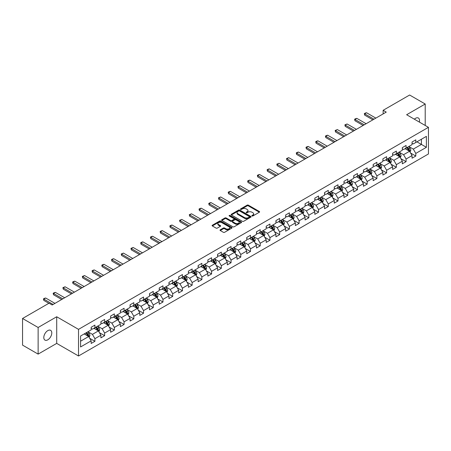 <?xml version="1.0" encoding="UTF-8"?>
<svg xmlns="http://www.w3.org/2000/svg" width="451" height="451" viewBox="0 0 451 451"><rect width="100%" height="100%" fill="white"/><g stroke="black" fill="none" stroke-linecap="round" stroke-linejoin="round"><path stroke-width="0.68" d="M252.008 215.973A0.603 0.35 0 0 0 252.864 215.973L259.364 212.218A0.863 0.502 0 0 0 259.618 211.869A0.863 0.502 0 0 0 259.364 211.513L248.354 205.154A0.863 0.502 0 0 0 247.131 205.154L240.631 208.909A0.603 0.35 0 0 0 241.482 209.405L242.328 208.92A2.768 1.601 0 0 1 246.24 208.92L247.159 209.45A2.768 1.601 0 0 1 247.971 210.578A2.768 1.601 0 0 1 247.159 211.711L246.319 212.195A0.603 0.35 0 0 0 247.176 212.686L248.016 212.201A2.768 1.601 0 0 1 251.934 212.201L252.848 212.731A2.768 1.601 0 0 1 253.659 213.864A2.768 1.601 0 0 1 252.848 214.992L252.008 215.477A0.603 0.35 0 0 0 252.008 215.973L252.008 215.477M47.795 339.828A5.643 3.258 120 0 0 51.482 334.856A5.643 3.258 120 0 0 50.613 330.335A5.643 3.258 120 0 0 47.795 330.617A5.643 3.258 120 0 0 44.108 335.589A5.643 3.258 120 0 0 44.976 340.11A5.643 3.258 120 0 0 47.795 339.828M419.357 122.08A5.643 3.258 120 0 0 418.37 118.015A5.643 3.258 120 0 0 415.546 118.297A5.643 3.258 120 0 0 414.356 119.194M220.268 229.813A0.863 0.502 0 0 0 220.015 230.162A0.863 0.502 0 0 0 220.268 230.517L223.358 232.304A0.863 0.502 0 0 0 224.581 232.304L231.803 228.133A0.863 0.502 0 0 0 232.056 227.783A0.863 0.502 0 0 0 231.803 227.428L220.793 221.069A0.863 0.502 0 0 0 219.564 221.069L212.348 225.235A0.863 0.502 0 0 0 212.094 225.59A0.863 0.502 0 0 0 212.348 225.945L216.08 228.099A0.863 0.502 0 0 0 217.303 228.099L220.392 226.317A0.863 0.502 0 0 0 220.646 225.962A0.863 0.502 0 0 0 220.392 225.607L218.543 224.542A2.317 1.336 0 0 1 217.861 223.595A2.317 1.336 0 0 1 219.293 222.36A2.317 1.336 0 0 1 221.813 222.647L229.063 226.836A2.317 1.336 0 0 1 229.745 227.783A2.317 1.336 0 0 1 228.313 229.018A2.317 1.336 0 0 1 225.793 228.725L224.581 228.026A0.863 0.502 0 0 0 223.358 228.026L220.268 229.813L220.268 230.517M56.708 316.76L38.132 327.488L22.55 318.491L22.55 345.122L38.132 354.114L56.708 343.391L78.525 355.986L78.525 329.36L56.708 316.76L56.708 343.391M425.208 125.457L425.208 104.012L406.633 114.734L428.45 127.329L78.525 329.36M425.208 104.012L409.626 95.014L383.136 110.309L383.136 113.906M22.55 318.491L49.041 303.196L52.158 304.994L386.253 112.107L383.136 110.309M242.39 221.317A0.863 0.502 0 0 0 243.613 221.317L250.829 217.151A0.863 0.502 0 0 0 251.083 216.796A0.863 0.502 0 0 0 250.829 216.441L239.819 210.081A0.863 0.502 0 0 0 238.596 210.081L231.374 214.253A0.863 0.502 0 0 0 231.121 214.603A0.863 0.502 0 0 0 231.374 214.958L242.39 221.317M229.508 216.102A0.603 0.35 0 0 1 230.123 216.192L241.308 222.647L234.097 226.808A0.863 0.502 0 0 1 232.874 226.808L221.858 220.449L224.953 218.679L224.953 217.963L221.858 219.744A0.863 0.502 0 0 0 221.61 220.099A0.863 0.502 0 0 0 221.858 220.449L221.858 219.744M224.953 218.679A0.863 0.502 0 0 1 226.176 218.679L226.176 217.963A0.863 0.502 0 0 0 224.953 217.963M226.176 217.963L230.641 220.539A0.863 0.502 0 0 0 231.865 220.539L233.911 219.355A0.863 0.502 0 0 0 234.165 219.006A0.863 0.502 0 0 0 233.911 218.65L229.266 215.967A0.603 0.35 0 0 1 230.123 215.471L241.319 221.937A0.863 0.502 0 0 1 241.573 222.287A0.863 0.502 0 0 1 241.319 222.642L241.319 221.937M78.525 355.986L428.45 153.96L428.45 127.329M89.71 338.301L94.919 341.306L94.919 338.678L100.9 335.223L100.9 337.85L104.638 335.691L104.638 333.063L110.625 329.608L110.625 332.235L114.362 330.076L114.362 327.449L120.349 323.993L120.349 326.62L124.087 324.461L124.087 321.834L130.068 318.383L130.068 321.011L133.812 318.851L133.812 316.224L139.793 312.768L139.793 315.396L143.536 313.236L143.536 310.609L149.518 307.154L149.518 309.781L153.261 307.621L153.261 304.994L159.242 301.539L159.242 304.166L162.98 302.007L162.98 299.379L168.967 295.924L168.967 298.551L172.705 296.392L172.705 293.764L178.692 290.314L178.692 292.941L182.429 290.782L182.429 288.155L188.411 284.699L188.411 287.326L192.154 285.167L192.154 282.54L198.136 279.084L198.136 281.712L201.879 279.552L201.879 276.925L207.86 273.469L207.86 276.097L211.598 273.937L211.598 271.31L217.585 267.855L217.585 270.482L221.323 268.322L221.323 265.695L227.31 262.24L227.31 264.867L231.047 262.707L231.047 260.08L237.029 256.63L237.029 259.257L240.772 257.098L240.772 254.471L246.753 251.015L246.753 253.642L250.497 251.483L250.497 248.856L256.478 245.4L256.478 248.027L260.216 245.868L260.216 243.241L266.203 239.785L266.203 242.412L269.94 240.253L269.94 237.626L275.927 234.17L275.927 236.798L279.665 234.638L279.665 232.011L285.652 228.561L285.652 231.188L289.39 229.029L289.39 226.402L295.371 222.946L295.371 225.573L299.114 223.414L299.114 220.787L305.096 217.331L305.096 219.958L308.839 217.799L308.839 215.172L314.821 211.716L314.821 214.343L318.558 212.184L318.558 209.557L324.545 206.101L324.545 208.728L328.283 206.569L328.283 203.942L334.27 200.492L334.27 203.119L338.008 200.96L338.008 198.333L343.989 194.877L343.989 197.504L347.732 195.345L347.732 192.718L353.714 189.262L353.714 191.889L357.457 189.73L357.457 187.103L363.438 183.647L363.438 186.274L367.176 184.115L367.176 181.488L373.163 178.032L373.163 180.659L376.901 178.5L376.901 175.873L382.888 172.417L382.888 175.044L386.625 172.885L386.625 170.258L392.612 166.808L392.612 169.435L396.35 167.276L396.35 164.649L402.331 161.193L402.331 163.82L406.075 161.661L406.075 159.034L412.056 155.578L412.056 158.205L415.799 156.046L415.799 153.419L426.392 147.302L426.392 136.36L421.409 139.241L421.409 144.421L426.392 147.302M94.919 341.306L91.175 343.465L91.175 340.838L80.582 346.954L80.582 336.012L91.175 329.895L91.175 327.268L94.919 325.109L94.919 327.736L100.9 324.28L100.9 321.653L104.638 319.494L104.638 322.121L110.625 318.671L110.625 316.044L114.362 313.885L114.362 316.512L120.349 313.056L120.349 310.429L124.087 308.27L124.087 310.897L130.068 307.441L130.068 304.814L133.812 302.655L133.812 305.282L139.793 301.826L139.793 299.199L143.536 297.04L143.536 299.667L149.518 296.211L149.518 293.584L153.261 291.425L153.261 294.052L159.242 290.602L159.242 287.975L162.98 285.816L162.98 288.443L168.967 284.987L168.967 282.36L172.705 280.201L172.705 282.828L178.692 279.372L178.692 276.745L182.429 274.586L182.429 277.213L188.411 273.757L188.411 271.13L192.154 268.971L192.154 271.598L198.136 268.142L198.136 265.515L201.879 263.356L201.879 265.983L207.86 262.533L207.86 259.906L211.598 257.746L211.598 260.374L217.585 256.918L217.585 254.291L221.323 252.132L221.323 254.759L227.31 251.303L227.31 248.676L231.047 246.517L231.047 249.144L237.029 245.688L237.029 243.061L240.772 240.902L240.772 243.529L246.753 240.073L246.753 237.446L250.497 235.287L250.497 237.914L256.478 234.458L256.478 231.831L260.216 229.672L260.216 232.299L266.203 228.849L266.203 226.222L269.94 224.062L269.94 226.69L275.927 223.234L275.927 220.607L279.665 218.447L279.665 221.075L285.652 217.619L285.652 214.992L289.39 212.833L289.39 215.46L295.371 212.004L295.371 209.377L299.114 207.218L299.114 209.845L305.096 206.389L305.096 203.762L308.839 201.603L308.839 204.23L314.821 200.78L314.821 198.152L318.558 195.993L318.558 198.62L324.545 195.165L324.545 192.538L328.283 190.378L328.283 193.005L334.27 189.55L334.27 186.923L338.008 184.763L338.008 187.39L343.989 183.935L343.989 181.308L347.732 179.148L347.732 181.776L353.714 178.32L353.714 175.693L357.457 173.534L357.457 176.161L363.438 172.71L363.438 170.083L367.176 167.924L367.176 170.551L373.163 167.095L373.163 164.468L376.901 162.309L376.901 164.936L382.888 161.481L382.888 158.853L386.625 156.694L386.625 159.321L392.612 155.866L392.612 153.239L396.35 151.079L396.35 153.706L402.331 150.251L402.331 147.624L406.075 145.464L406.075 148.091L412.056 144.636L412.056 142.009L415.799 139.849L415.799 142.477L426.392 136.36M93.921 328.311L98.408 330.904L92.421 334.36L87.934 331.767M91.175 328.458L92.421 329.179L94.919 327.736M92.421 334.36L94.919 338.678M98.408 330.904L100.9 335.223M103.645 322.702L108.133 325.289L102.146 328.745L97.658 326.152M100.9 322.843L102.146 323.564L104.638 322.121M102.146 328.745L104.638 333.063M108.133 325.289L110.625 329.608M113.364 317.087L117.852 319.674L111.871 323.13L107.383 320.543M110.625 317.228L111.871 317.949L114.362 316.512M111.871 323.13L114.362 327.449M117.852 319.674L120.349 323.993M123.089 311.472L127.577 314.065L121.595 317.515L117.108 314.928M120.349 311.618L121.595 312.334L124.087 310.897M121.595 317.515L124.087 321.834M127.577 314.065L130.068 318.383M132.814 305.857L137.301 308.45L131.32 311.906L126.832 309.313M130.068 306.003L131.32 306.719L133.812 305.282M131.32 311.906L133.812 316.224M137.301 308.45L139.793 312.768M142.539 300.242L147.026 302.835L141.039 306.291L136.552 303.698M139.793 300.389L141.039 301.11L143.536 299.667M141.039 306.291L143.536 310.609M147.026 302.835L149.518 307.154M152.263 294.633L156.751 297.22L150.764 300.676L146.276 298.083M149.518 294.774L150.764 295.495L153.261 294.052M150.764 300.676L153.261 304.994M156.751 297.22L159.242 301.539M161.982 289.018L166.47 291.605L160.488 295.061L156.001 292.473M159.242 289.159L160.488 289.88L162.98 288.443M160.488 295.061L162.98 299.379M166.47 291.605L168.967 295.924M171.707 283.403L176.194 285.996L170.213 289.446L165.726 286.859M168.967 283.544L170.213 284.265L172.705 282.828M170.213 289.446L172.705 293.764M176.194 285.996L178.692 290.314M181.432 277.788L185.919 280.381L179.938 283.837L175.45 281.244M178.692 277.934L179.938 278.65L182.429 277.213M179.938 283.837L182.429 288.155M185.919 280.381L188.411 284.699M191.156 272.173L195.644 274.766L189.662 278.222L185.169 275.629M188.411 272.319L189.662 273.035L192.154 271.598M189.662 278.222L192.154 282.54M195.644 274.766L198.136 279.084M200.881 266.558L205.368 269.151L199.381 272.607L194.894 270.014M198.136 266.704L199.381 267.426L201.879 265.983M199.381 272.607L201.879 276.925M205.368 269.151L207.86 273.469M210.6 260.949L215.093 263.536L209.106 266.992L204.619 264.399M207.86 261.09L209.106 261.811L211.598 260.374M209.106 266.992L211.598 271.31M215.093 263.536L217.585 267.855M220.325 255.334L224.812 257.921L218.831 261.377L214.343 258.789M217.585 255.475L218.831 256.196L221.323 254.759M218.831 261.377L221.323 265.695M224.812 257.921L227.31 262.24M230.049 249.719L234.537 252.312L228.556 255.762L224.068 253.174M227.31 249.865L228.556 250.581L231.047 249.144M228.556 255.762L231.047 260.08M234.537 252.312L237.029 256.63M239.774 244.104L244.262 246.697L238.28 250.153L233.787 247.56M237.029 244.25L238.28 244.966L240.772 243.529M238.28 250.153L240.772 254.471M244.262 246.697L246.753 251.015M249.499 238.489L253.986 241.082L247.999 244.538L243.512 241.945M246.753 238.635L247.999 239.357L250.497 237.914M247.999 244.538L250.497 248.856M253.986 241.082L256.478 245.4M259.224 232.879L263.711 235.467L257.724 238.923L253.236 236.33M256.478 233.02L257.724 233.742L260.216 232.299M257.724 238.923L260.216 243.241M263.711 235.467L266.203 239.785M268.943 227.265L273.43 229.852L267.449 233.308L262.961 230.72M266.203 227.405L267.449 228.127L269.94 226.69M267.449 233.308L269.94 237.626M273.43 229.852L275.927 234.17M278.667 221.65L283.155 224.243L277.173 227.693L272.686 225.105M275.927 221.796L277.173 222.512L279.665 221.075M277.173 227.693L279.665 232.011M283.155 224.243L285.652 228.561M288.392 216.035L292.879 218.628L286.898 222.084L282.411 219.49M285.652 216.181L286.898 216.897L289.39 215.46M286.898 222.084L289.39 226.402M292.879 218.628L295.371 222.946M298.117 210.42L302.604 213.013L296.617 216.469L292.13 213.875M295.371 210.566L296.617 211.288L299.114 209.845M296.617 216.469L299.114 220.787M302.604 213.013L305.096 217.331M307.841 204.81L312.329 207.398L306.342 210.854L301.854 208.261M305.096 204.951L306.342 205.673L308.839 204.23M306.342 210.854L308.839 215.172M312.329 207.398L314.821 211.716M317.56 199.195L322.053 201.783L316.066 205.239L311.579 202.651M314.821 199.336L316.066 200.058L318.558 198.62M316.066 205.239L318.558 209.557M322.053 201.783L324.545 206.101M327.285 193.58L331.773 196.174L325.791 199.624L321.304 197.036M324.545 193.721L325.791 194.443L328.283 193.005M325.791 199.624L328.283 203.942M331.773 196.174L334.27 200.492M337.01 187.966L341.497 190.559L335.516 194.015L331.028 191.421M334.27 188.112L335.516 188.828L338.008 187.39M335.516 194.015L338.008 198.333M341.497 190.559L343.989 194.877M346.734 182.351L351.222 184.944L345.24 188.4L340.747 185.806M343.989 182.497L345.24 183.213L347.732 181.776M345.24 188.4L347.732 192.718M351.222 184.944L353.714 189.262M356.459 176.736L360.947 179.329L354.96 182.785L350.472 180.191M353.714 176.882L354.96 177.604L357.457 176.161M354.96 182.785L357.457 187.103M360.947 179.329L363.438 183.647M366.184 171.126L370.671 173.714L364.684 177.17L360.197 174.576M363.438 171.267L364.684 171.989L367.176 170.551M364.684 177.17L367.176 181.488M370.671 173.714L373.163 178.032M375.903 165.511L380.39 168.099L374.409 171.555L369.921 168.967M373.163 165.652L374.409 166.374L376.901 164.936M374.409 171.555L376.901 175.873M380.39 168.099L382.888 172.417M385.628 159.896L390.115 162.49L384.134 165.94L379.646 163.352M382.888 160.043L384.134 160.759L386.625 159.321M384.134 165.94L386.625 170.258M390.115 162.49L392.612 166.808M395.352 154.281L399.84 156.875L393.858 160.33L389.371 157.737M392.612 154.428L393.858 155.144L396.35 153.706M393.858 160.33L396.35 164.649M399.84 156.875L402.331 161.193M405.077 148.667L409.564 151.26L403.577 154.716L399.09 152.122M402.331 148.813L403.577 149.535L406.075 148.091M403.577 154.716L406.075 159.034M409.564 151.26L412.056 155.578M416.921 141.834L421.409 144.421L413.302 149.101L408.815 146.507M412.056 143.198L413.302 143.92L415.799 142.477M413.302 149.101L415.799 153.419M38.132 327.488L38.132 354.114M80.582 341.198L88.684 336.519L84.196 333.926M88.684 336.519L91.175 340.838M410.59 153.041L415.799 156.046M400.871 158.656L406.075 161.661M391.147 164.271L396.35 167.276M381.422 169.88L386.625 172.885M371.697 175.495L376.901 178.5M361.973 181.11L367.176 184.115M352.248 186.725L357.457 189.73M342.529 192.34L347.732 195.345M332.804 197.955L338.008 200.96M323.079 203.564L328.283 206.569M313.355 209.179L318.558 212.184M303.63 214.794L308.839 217.799M293.911 220.409L299.114 223.414M284.186 226.024L289.39 229.029M274.462 231.634L279.665 234.638M264.737 237.249L269.94 240.253M255.012 242.863L260.216 245.868M245.288 248.478L250.497 251.483M235.569 254.093L240.772 257.098M225.844 259.703L231.047 262.707M216.119 265.318L221.323 268.322M206.395 270.933L211.598 273.937M196.67 276.548L201.879 279.552M186.951 282.163L192.154 285.167M177.226 287.777L182.429 290.782M167.501 293.387L172.705 296.392M157.777 299.002L162.98 302.007M148.052 304.617L153.261 307.621M138.327 310.232L143.536 313.236M128.608 315.847L133.812 318.851M118.884 321.456L124.087 324.461M109.159 327.071L114.362 330.076M99.434 332.686L104.638 335.691M252.25 216.057L252.848 215.713A2.768 1.601 0 0 0 253.659 214.586L253.659 213.864M247.971 210.578L247.971 211.299A2.768 1.601 0 0 1 247.159 212.427L246.562 212.776M259.364 211.513L259.364 212.218L248.354 205.876A0.863 0.502 0 0 0 247.131 205.876L240.868 209.489M250.818 217.156L239.819 210.803A0.863 0.502 0 0 0 238.596 210.803L231.386 214.964M249.302 217.044A0.603 0.35 0 0 0 249.302 216.548L239.633 210.967A0.603 0.35 0 0 0 238.776 210.967L237.891 211.48A2.768 1.601 0 0 0 237.079 212.607A2.768 1.601 0 0 0 237.891 213.74L244.498 217.557A2.768 1.601 0 0 0 248.416 217.557L249.302 217.044L249.302 217.76A0.603 0.35 0 0 0 249.476 217.517L249.476 216.796M237.079 212.607L237.079 213.329A2.768 1.601 0 0 0 237.891 214.462L237.891 213.74M249.302 217.76L248.416 218.273A2.768 1.601 0 0 1 244.498 218.273L237.891 214.462M226.176 218.679L230.641 221.261A0.863 0.502 0 0 0 231.865 221.261L233.911 220.077A0.863 0.502 0 0 0 234.165 219.722L234.165 219.006M235.275 223.217A2.317 1.336 0 0 0 237.795 223.504A2.317 1.336 0 0 0 239.227 222.27A2.317 1.336 0 0 0 238.551 221.323L235.991 219.851A0.863 0.502 0 0 0 234.768 219.851L232.722 221.035A0.863 0.502 0 0 0 232.468 221.385A0.863 0.502 0 0 0 232.722 221.74L235.275 223.217L235.275 223.933A2.317 1.336 0 0 0 237.795 224.226A2.317 1.336 0 0 0 239.227 222.991L239.227 222.27M232.468 221.385L232.468 222.106A0.863 0.502 0 0 0 232.722 222.461L232.722 221.74M235.275 223.933L232.722 222.461M229.745 227.783L229.745 228.499A2.317 1.336 0 0 1 228.313 229.734A2.317 1.336 0 0 1 225.793 229.446L224.581 228.747A0.863 0.502 0 0 0 223.358 228.747L220.28 230.523M217.861 223.595L217.861 224.316A2.317 1.336 0 0 0 218.543 225.258L218.543 224.542M220.381 226.323L218.543 225.258M231.791 228.138L220.793 221.791A0.863 0.502 0 0 0 219.564 221.791L212.359 225.951M410.055 152.111L410.799 150.245A2.334 1.347 -120 0 0 410.055 148.255L408.764 146.541M406.526 149.506L405.646 148.34M406.836 147.652L408.121 149.371A2.334 1.347 60 0 1 408.786 150.775L409.536 150.346A2.334 1.347 -120 0 0 408.865 148.937L407.58 147.223M406.994 147.562L408.426 149.467A1.19 0.688 60 0 1 408.64 149.828L409.536 150.346M373.975 119.194L364.673 113.827L364.673 115.123L364.329 113.629L365.265 113.088L366.545 112.744L375.841 118.117M372.853 119.842L364.673 115.123M366.545 112.744L364.673 113.827L364.329 113.629M400.33 157.726L401.074 155.86A2.334 1.347 -120 0 0 400.33 153.87L399.039 152.15M396.801 155.116L395.927 153.949M397.111 153.267L398.396 154.986A2.334 1.347 60 0 1 399.067 156.39L399.812 155.956A2.334 1.347 -120 0 0 399.146 154.552L397.855 152.838M397.275 153.177L398.701 155.076A1.19 0.688 60 0 1 398.915 155.443L399.812 155.956M390.611 163.341L391.35 161.475A2.334 1.347 -120 0 0 390.605 159.485L389.32 157.765M387.076 160.731L386.203 159.564M387.386 158.882L388.672 160.601A2.334 1.347 60 0 1 389.343 162.005L390.087 161.571A2.334 1.347 -120 0 0 389.422 160.167L388.136 158.448M387.55 158.786L388.976 160.691A1.19 0.688 60 0 1 389.19 161.052L390.087 161.571M364.25 124.809L354.948 119.442L354.948 120.738L354.604 119.244L355.54 118.703L356.82 118.359L366.116 123.732M363.128 125.457L354.948 120.738M356.82 118.359L354.948 119.442L354.604 119.244M354.525 130.424L345.224 125.057L345.224 126.348L344.885 124.854L347.095 123.974L356.397 129.341M353.404 131.072L345.224 126.348M347.095 123.974L345.224 125.057L344.885 124.854M380.886 168.956L381.625 167.084A2.334 1.347 -120 0 0 380.881 165.1L379.595 163.38M377.352 166.346L376.478 165.179M377.662 164.497L378.947 166.21A2.334 1.347 60 0 1 379.618 167.62L380.368 167.186A2.334 1.347 -120 0 0 379.697 165.782L378.412 164.063M377.825 164.401L379.252 166.306A1.19 0.688 60 0 1 379.471 166.667L380.368 167.186M371.162 174.571L371.9 172.699A2.334 1.347 -120 0 0 371.156 170.709L369.871 168.995M367.627 171.961L366.753 170.794M367.937 170.112L369.228 171.825A2.334 1.347 60 0 1 369.893 173.235L370.643 172.801A2.334 1.347 -120 0 0 369.972 171.397L368.687 169.677M368.101 170.016L369.527 171.921A1.19 0.688 60 0 1 369.747 172.282L370.643 172.801M361.437 180.18L362.181 178.314A2.334 1.347 -120 0 0 361.431 176.324L360.146 174.61M357.902 177.576L357.029 176.409M358.212 175.721L359.503 177.44A2.334 1.347 60 0 1 360.169 178.844L360.918 178.416A2.334 1.347 -120 0 0 360.248 177.006L358.962 175.292M358.376 175.631L359.808 177.536A1.19 0.688 60 0 1 360.022 177.897L360.918 178.416M344.801 136.039L335.505 130.666L335.505 131.963L335.161 130.469L337.371 129.589L346.672 134.956M343.679 136.687L335.505 131.963M337.371 129.589L335.505 130.666L335.161 130.469M335.076 141.653L325.78 136.281L325.78 137.578L325.436 136.084L326.372 135.542L327.646 135.204L336.948 140.571M333.954 142.302L325.78 137.578M327.646 135.204L325.78 136.281L325.436 136.084M325.357 147.263L316.055 141.896L316.055 143.192L315.711 141.699L316.647 141.157L317.927 140.819L327.223 146.186M324.23 147.911L316.055 143.192M317.927 140.819L316.055 141.896L315.711 141.699M315.632 152.878L306.33 147.511L306.33 148.807L305.987 147.314L306.922 146.772L308.202 146.428L317.498 151.801M314.51 153.526L306.33 148.807M308.202 146.428L306.33 147.511L305.987 147.314M305.908 158.493L296.606 153.126L296.606 154.417L296.262 152.928L297.198 152.387L298.477 152.043L307.779 157.416M304.786 159.141L296.606 154.417M298.477 152.043L296.606 153.126L296.262 152.928M296.183 164.108L286.881 158.735L286.881 160.032L286.543 158.538L288.753 157.658L298.055 163.025M295.061 164.756L286.881 160.032M288.753 157.658L286.881 158.735L286.543 158.538M286.458 169.723L277.162 164.35L277.162 165.647L276.818 164.153L279.028 163.273L288.33 168.64M285.336 170.371L277.162 165.647M279.028 163.273L277.162 164.35L276.818 164.153M276.734 175.332L267.437 169.965L267.437 171.262L267.093 169.768L268.029 169.226L269.309 168.888L278.605 174.255M275.612 175.98L267.437 171.262M269.309 168.888L267.437 169.965L267.093 169.768M267.015 180.947L257.713 175.58L257.713 176.877L257.369 175.383L258.305 174.841L259.584 174.498L268.881 179.87M265.893 181.595L257.713 176.877M259.584 174.498L257.713 175.58L257.369 175.383M257.29 186.562L247.988 181.195L247.988 182.492L247.644 180.998L248.58 180.456L249.86 180.112L259.162 185.485M256.168 187.21L247.988 182.492M249.86 180.112L247.988 181.195L247.644 180.998M247.565 192.177L238.263 186.81L238.263 188.101L237.925 186.607L240.135 185.727L249.437 191.094M246.443 192.825L238.263 188.101M240.135 185.727L238.263 186.81L237.925 186.607M237.84 197.792L228.544 192.419L228.544 193.716L228.2 192.222L229.136 191.681L230.41 191.342L239.712 196.709M236.719 198.44L228.544 193.716M230.41 191.342L228.544 192.419L228.2 192.222M228.116 203.407L218.82 198.034L218.82 199.331L218.476 197.837L220.686 196.957L229.987 202.324M226.994 204.049L218.82 199.331M220.686 196.957L218.82 198.034L218.476 197.837M218.397 209.016L209.095 203.649L209.095 204.946L208.751 203.452L209.687 202.911L210.967 202.567L220.263 207.939M217.275 209.664L209.095 204.946M210.967 202.567L209.095 203.649L208.751 203.452M208.672 214.631L199.37 209.264L199.37 210.561L199.026 209.067L199.962 208.525L201.242 208.182L210.538 213.554M207.55 215.279L199.37 210.561M201.242 208.182L199.37 209.264L199.026 209.067M198.947 220.246L189.645 214.879L189.645 216.17L189.302 214.676L191.517 213.797L200.819 219.163M197.826 220.894L189.645 216.17M191.517 213.797L189.645 214.879L189.302 214.676M189.223 225.861L179.921 220.488L179.921 221.785L179.583 220.291L181.792 219.411L191.094 224.778M188.101 226.509L179.921 221.785M181.792 219.411L179.921 220.488L179.583 220.291M179.498 231.476L170.202 226.103L170.202 227.4L169.858 225.906L170.794 225.365L172.068 225.026L181.37 230.393M178.376 232.124L170.202 227.4M172.068 225.026L170.202 226.103L169.858 225.906M169.773 237.085L160.477 231.718L160.477 233.015L160.133 231.521L161.069 230.98L162.349 230.641L171.645 236.008M168.651 237.733L160.477 233.015M162.349 230.641L160.477 231.718L160.133 231.521M351.712 185.795L352.457 183.929A2.334 1.347 -120 0 0 351.712 181.939L350.421 180.22M348.183 183.185L347.309 182.024M348.493 181.336L349.779 183.055A2.334 1.347 60 0 1 350.444 184.459L351.194 184.031A2.334 1.347 -120 0 0 350.528 182.621L349.237 180.907M348.657 181.246L350.083 183.151A1.19 0.688 60 0 1 350.297 183.512L351.194 184.031M341.993 191.41L342.732 189.544A2.334 1.347 -120 0 0 341.988 187.554L340.702 185.835M338.459 188.8L337.585 187.633M338.769 186.951L340.054 188.67A2.334 1.347 60 0 1 340.725 190.074L341.469 189.64A2.334 1.347 -120 0 0 340.804 188.236L339.518 186.517M338.932 186.855L340.358 188.76A1.19 0.688 60 0 1 340.573 189.121L341.469 189.64M332.269 197.025L333.007 195.153A2.334 1.347 -120 0 0 332.263 193.169L330.978 191.45M328.734 194.415L327.86 193.248M329.044 192.566L330.329 194.285A2.334 1.347 60 0 1 331 195.689L331.75 195.255A2.334 1.347 -120 0 0 331.079 193.851L329.794 192.132M329.207 192.47L330.634 194.375A1.19 0.688 60 0 1 330.848 194.736L331.75 195.255M322.544 202.64L323.282 200.768A2.334 1.347 -120 0 0 322.538 198.778L321.253 197.064M319.009 200.03L318.135 198.863M319.319 198.181L320.605 199.894A2.334 1.347 60 0 1 321.275 201.304L322.025 200.87A2.334 1.347 -120 0 0 321.354 199.466L320.069 197.747M319.483 198.085L320.909 199.99A1.19 0.688 60 0 1 321.129 200.351L322.025 200.87M312.819 208.249L313.563 206.383A2.334 1.347 -120 0 0 312.814 204.393L311.528 202.679M309.285 205.645L308.411 204.478M309.595 203.796L310.886 205.509A2.334 1.347 60 0 1 311.551 206.913L312.301 206.485A2.334 1.347 -120 0 0 311.63 205.081L310.344 203.362M309.758 203.7L311.184 205.605A1.19 0.688 60 0 1 311.404 205.966L312.301 206.485M303.095 213.864L303.839 211.998A2.334 1.347 -120 0 0 303.095 210.008L301.804 208.289M299.565 211.26L298.692 210.093M299.876 209.405L301.161 211.124A2.334 1.347 60 0 1 301.826 212.528L302.576 212.1A2.334 1.347 -120 0 0 301.905 210.69L300.62 208.976M300.033 209.315L301.465 211.22A1.19 0.688 60 0 1 301.68 211.581L302.576 212.1M293.37 219.479L294.114 217.613A2.334 1.347 -120 0 0 293.37 215.623L292.085 213.904M289.841 216.869L288.967 215.702M290.151 215.02L291.436 216.739A2.334 1.347 60 0 1 292.107 218.143L292.851 217.709A2.334 1.347 -120 0 0 292.186 216.305L290.895 214.591M290.314 214.924L291.741 216.83A1.19 0.688 60 0 1 291.955 217.196L292.851 217.709M283.651 225.094L284.389 223.228A2.334 1.347 -120 0 0 283.645 221.238L282.36 219.519M280.116 222.484L279.242 221.317M280.426 220.635L281.712 222.354A2.334 1.347 60 0 1 282.382 223.758L283.127 223.324A2.334 1.347 -120 0 0 282.461 221.92L281.176 220.201M280.59 220.539L282.016 222.444A1.19 0.688 60 0 1 282.23 222.805L283.127 223.324M273.926 230.709L274.665 228.837A2.334 1.347 -120 0 0 273.92 226.853L272.635 225.134M270.391 228.099L269.518 226.932M270.701 226.25L271.987 227.964A2.334 1.347 60 0 1 272.658 229.373L273.407 228.939A2.334 1.347 -120 0 0 272.737 227.535L271.451 225.816M270.865 226.154L272.291 228.059A1.19 0.688 60 0 1 272.511 228.42L273.407 228.939M264.201 236.324L264.946 234.452A2.334 1.347 -120 0 0 264.196 232.462L262.91 230.749M260.667 233.714L259.793 232.547M260.977 231.865L262.268 233.579A2.334 1.347 60 0 1 262.933 234.982L263.683 234.554A2.334 1.347 -120 0 0 263.012 233.15L261.727 231.431M261.14 231.769L262.567 233.674A1.19 0.688 60 0 1 262.786 234.035L263.683 234.554M254.477 241.933L255.221 240.067A2.334 1.347 -120 0 0 254.471 238.077L253.186 236.363M250.942 239.329L250.068 238.162M251.258 237.474L252.543 239.193A2.334 1.347 60 0 1 253.208 240.597L253.958 240.169A2.334 1.347 -120 0 0 253.287 238.759L252.002 237.046M251.416 237.384L252.848 239.289A1.19 0.688 60 0 1 253.062 239.65L253.958 240.169M244.752 247.548L245.496 245.682A2.334 1.347 -120 0 0 244.752 243.692L243.461 241.973M241.223 244.938L240.349 243.777M241.533 243.089L242.818 244.808A2.334 1.347 60 0 1 243.489 246.212L244.233 245.778A2.334 1.347 -120 0 0 243.568 244.374L242.277 242.661M241.697 242.999L243.123 244.904A1.19 0.688 60 0 1 243.337 245.265L244.233 245.778M235.033 253.163L235.772 251.297A2.334 1.347 -120 0 0 235.027 249.307L233.742 247.588M231.498 250.553L230.624 249.386M231.808 248.704L233.094 250.423A2.334 1.347 60 0 1 233.765 251.827L234.509 251.393A2.334 1.347 -120 0 0 233.844 249.989L232.558 248.27M231.972 248.608L233.398 250.514A1.19 0.688 60 0 1 233.612 250.874L234.509 251.393M225.308 258.778L226.047 256.907A2.334 1.347 -120 0 0 225.303 254.922L224.017 253.203M221.774 256.168L220.9 255.001M222.084 254.319L223.369 256.033A2.334 1.347 60 0 1 224.04 257.442L224.79 257.008A2.334 1.347 -120 0 0 224.119 255.604L222.833 253.885M222.247 254.223L223.673 256.129A1.19 0.688 60 0 1 223.888 256.489L224.79 257.008M215.584 264.393L216.322 262.521A2.334 1.347 -120 0 0 215.578 260.531L214.293 258.818M212.049 261.783L211.175 260.616M212.359 259.934L213.644 261.648A2.334 1.347 60 0 1 214.315 263.057L215.065 262.623A2.334 1.347 -120 0 0 214.394 261.219L213.109 259.5M212.522 259.838L213.949 261.743A1.19 0.688 60 0 1 214.169 262.104L215.065 262.623M205.859 270.002L206.603 268.136A2.334 1.347 -120 0 0 205.853 266.146L204.568 264.433M202.324 267.398L201.45 266.231M202.634 265.543L203.925 267.263A2.334 1.347 60 0 1 204.591 268.666L205.34 268.238A2.334 1.347 -120 0 0 204.669 266.834L203.384 265.115M202.798 265.453L204.224 267.358A1.19 0.688 60 0 1 204.444 267.719L205.34 268.238M196.134 275.617L196.878 273.751A2.334 1.347 -120 0 0 196.134 271.761L194.843 270.042M192.605 273.013L191.731 271.846M192.915 271.158L194.201 272.878A2.334 1.347 60 0 1 194.866 274.281L195.616 273.853A2.334 1.347 -120 0 0 194.95 272.443L193.659 270.73M193.073 271.068L194.505 272.973A1.19 0.688 60 0 1 194.719 273.334L195.616 273.853M186.41 281.232L187.154 279.366A2.334 1.347 -120 0 0 186.41 277.376L185.124 275.657M182.88 278.622L182.007 277.455M183.191 276.773L184.476 278.493A2.334 1.347 60 0 1 185.147 279.896L185.891 279.462A2.334 1.347 -120 0 0 185.226 278.058L183.935 276.345M183.354 276.677L184.78 278.583A1.19 0.688 60 0 1 184.995 278.943L185.891 279.462M176.691 286.847L177.429 284.976A2.334 1.347 -120 0 0 176.685 282.991L175.4 281.272M173.156 284.237L172.282 283.07M173.466 282.388L174.751 284.107A2.334 1.347 60 0 1 175.422 285.511L176.166 285.077A2.334 1.347 -120 0 0 175.501 283.673L174.216 281.954M173.629 282.292L175.056 284.198A1.19 0.688 60 0 1 175.27 284.558L176.166 285.077M166.966 292.462L167.704 290.591A2.334 1.347 -120 0 0 166.96 288.601L165.675 286.887M163.431 289.852L162.557 288.685M163.741 288.003L165.027 289.717A2.334 1.347 60 0 1 165.697 291.126L166.447 290.692A2.334 1.347 -120 0 0 165.776 289.288L164.491 287.569M163.905 287.907L165.331 289.813A1.19 0.688 60 0 1 165.551 290.173L166.447 290.692M160.054 242.7L150.752 237.333L150.752 238.63L150.409 237.136L151.344 236.595L152.624 236.251L161.92 241.623M158.932 243.348L150.752 238.63M152.624 236.251L150.752 237.333L150.409 237.136M150.33 248.315L141.028 242.948L141.028 244.239L140.684 242.751L141.62 242.21L142.899 241.866L152.201 247.238M149.208 248.963L141.028 244.239M142.899 241.866L141.028 242.948L140.684 242.751M140.605 253.93L131.303 248.557L131.303 249.854L130.965 248.36L133.175 247.481L142.477 252.848M139.483 254.578L131.303 249.854M133.175 247.481L131.303 248.557L130.965 248.36M130.88 259.545L121.584 254.172L121.584 255.469L121.24 253.975L123.45 253.096L132.752 258.462M129.758 260.193L121.584 255.469M123.45 253.096L121.584 254.172L121.24 253.975M157.241 298.072L157.985 296.206A2.334 1.347 -120 0 0 157.236 294.215L155.95 292.502M153.706 295.467L152.833 294.3M154.016 293.618L155.307 295.332A2.334 1.347 60 0 1 155.973 296.735L156.722 296.307A2.334 1.347 -120 0 0 156.052 294.903L154.766 293.184M154.18 293.522L155.606 295.428A1.19 0.688 60 0 1 155.826 295.788L156.722 296.307M147.516 303.686L148.261 301.82A2.334 1.347 -120 0 0 147.511 299.83L146.225 298.111M143.982 301.082L143.108 299.915M144.297 299.227L145.583 300.947A2.334 1.347 60 0 1 146.248 302.35L146.998 301.922A2.334 1.347 -120 0 0 146.327 300.513L145.042 298.799M144.455 299.137L145.887 301.042A1.19 0.688 60 0 1 146.101 301.403L146.998 301.922M137.792 309.301L138.536 307.435A2.334 1.347 -120 0 0 137.792 305.445L136.501 303.726M134.263 306.691L133.389 305.524M134.573 304.842L135.858 306.562A2.334 1.347 60 0 1 136.529 307.965L137.273 307.531A2.334 1.347 -120 0 0 136.608 306.128L135.317 304.414M134.736 304.746L136.163 306.652A1.19 0.688 60 0 1 136.377 307.018L137.273 307.531M128.073 314.916L128.811 313.05A2.334 1.347 -120 0 0 128.067 311.06L126.782 309.341M124.538 312.306L123.664 311.139M124.848 310.457L126.133 312.177A2.334 1.347 60 0 1 126.804 313.58L127.548 313.146A2.334 1.347 -120 0 0 126.883 311.742L125.598 310.023M125.012 310.361L126.438 312.267A1.19 0.688 60 0 1 126.652 312.628L127.548 313.146M118.348 320.531L119.087 318.66A2.334 1.347 -120 0 0 118.342 316.675L117.057 314.956M114.813 317.921L113.94 316.754M115.123 316.072L116.409 317.786A2.334 1.347 60 0 1 117.08 319.195L117.829 318.761A2.334 1.347 -120 0 0 117.159 317.357L115.873 315.638M115.287 315.976L116.713 317.882A1.19 0.688 60 0 1 116.927 318.243L117.829 318.761M108.623 326.146L109.362 324.275A2.334 1.347 -120 0 0 108.618 322.285L107.332 320.571M105.089 323.536L104.215 322.369M105.399 321.687L106.684 323.401A2.334 1.347 60 0 1 107.355 324.805L108.105 324.376A2.334 1.347 -120 0 0 107.434 322.972L106.148 321.253M105.562 321.591L106.988 323.497A1.19 0.688 60 0 1 107.208 323.857L108.105 324.376M98.899 331.756L99.643 329.89A2.334 1.347 -120 0 0 98.893 327.9L97.608 326.186M95.364 329.151L94.49 327.984M95.674 327.296L96.965 329.016A2.334 1.347 60 0 1 97.63 330.42L98.38 329.991A2.334 1.347 -120 0 0 97.709 328.582L96.424 326.868M95.837 327.206L97.264 329.112A1.19 0.688 60 0 1 97.484 329.472L98.38 329.991M121.156 265.154L111.859 259.787L111.859 261.084L111.515 259.59L112.451 259.049L113.725 258.711L123.027 264.077M120.034 265.802L111.859 261.084M113.725 258.711L111.859 259.787L111.515 259.59M111.436 270.769L102.135 265.402L102.135 266.699L101.791 265.205L102.727 264.664L104.006 264.32L113.302 269.692M110.315 271.417L102.135 266.699M104.006 264.32L102.135 265.402L101.791 265.205M101.712 276.384L92.41 271.017L92.41 272.314L92.066 270.82L93.002 270.279L94.282 269.935L103.578 275.307M100.59 277.032L92.41 272.314M94.282 269.935L92.41 271.017L92.066 270.82M91.987 281.999L82.685 276.632L82.685 277.923L82.347 276.429L84.557 275.55L93.859 280.917M90.865 282.647L82.685 277.923M84.557 275.55L82.685 276.632L82.347 276.429M82.262 287.614L72.966 282.241L72.966 283.538L72.622 282.044L73.558 281.503L74.832 281.165L84.134 286.532M81.141 288.262L72.966 283.538M74.832 281.165L72.966 282.241L72.622 282.044M72.538 293.229L63.241 287.856L63.241 289.153L62.898 287.659L65.107 286.78L74.409 292.147M71.416 293.872L63.241 289.153M65.107 286.78L63.241 287.856L62.898 287.659M62.813 298.838L53.517 293.471L53.517 294.768L53.173 293.274L54.109 292.733L55.388 292.389L64.685 297.761M61.691 299.487L53.517 294.768M55.388 292.389L53.517 293.471L53.173 293.274M89.174 337.371L89.918 335.505A2.334 1.347 -120 0 0 89.174 333.514L87.883 331.795M85.645 334.76L84.771 333.599M85.955 332.911L87.24 334.631A2.334 1.347 60 0 1 87.906 336.034L88.655 335.6A2.334 1.347 -120 0 0 87.99 334.197L86.699 332.483M86.118 332.821L87.545 334.727A1.19 0.688 60 0 1 87.759 335.087L88.655 335.6M53.094 304.453L43.792 299.086L43.792 300.383L43.448 298.889L44.384 298.348L45.664 298.004L54.96 303.376M48.855 303.303L43.792 300.383M45.664 298.004L43.792 299.086L43.448 298.889M252.848 215.713L252.848 214.992M246.319 212.686L246.319 212.195M247.159 212.427L247.159 211.711M240.631 209.405L240.631 208.909M247.131 205.876L247.131 205.154M248.354 205.876L248.354 205.154M231.374 214.958L231.374 214.253M238.596 210.803L238.596 210.081M239.819 210.803L239.819 210.081M250.829 217.151L250.829 216.441M244.498 218.273L244.498 217.557M248.416 218.273L248.416 217.557M230.641 221.261L230.641 220.539M231.865 221.261L231.865 220.539M233.911 220.077L233.911 219.355M230.123 216.192L230.123 215.471M223.358 228.747L223.358 228.026M224.581 228.747L224.581 228.026M225.793 229.446L225.793 228.725M220.392 226.317L220.392 225.607M212.348 225.945L212.348 225.235M219.564 221.791L219.564 221.069M220.793 221.791L220.793 221.069M231.803 228.133L231.803 227.428M409.333 151.124L410.782 150.29M408.865 148.937L410.055 148.255M407.208 149.901L408.121 149.371M399.609 156.739L401.057 155.905M399.146 154.552L400.33 153.87M397.483 155.51L398.396 154.986M389.884 162.354L391.333 161.52M389.422 160.167L390.605 159.485M387.759 161.125L388.672 160.601M380.165 167.969L381.614 167.129M379.697 165.782L380.881 165.1M378.034 166.74L378.947 166.21M370.44 173.584L371.889 172.744M369.972 171.397L371.156 170.709M368.309 172.355L369.228 171.825M360.715 179.194L362.164 178.359M360.248 177.006L361.431 176.324M358.59 177.97L359.503 177.44M350.991 184.809L352.44 183.974M350.528 182.621L351.712 181.939M348.865 183.58L349.779 183.055M341.266 190.423L342.715 189.589M340.804 188.236L341.988 187.554M339.141 189.195L340.054 188.67M331.541 196.038L332.996 195.198M331.079 193.851L332.263 193.169M329.416 194.809L330.329 194.285M321.822 201.653L323.271 200.813M321.354 199.466L322.538 198.778M319.691 200.424L320.605 199.894M312.098 207.268L313.546 206.428M311.63 205.081L312.814 204.393M309.972 206.039L310.886 205.509M302.373 212.878L303.822 212.043M301.905 210.69L303.095 210.008M300.248 211.654L301.161 211.124M292.648 218.493L294.097 217.658M292.186 216.305L293.37 215.623M290.523 217.264L291.436 216.739M282.924 224.108L284.372 223.273M282.461 221.92L283.645 221.238M280.798 222.879L281.712 222.354M273.205 229.722L274.653 228.882M272.737 227.535L273.92 226.853M271.074 228.494L271.987 227.964M263.48 235.337L264.929 234.497M263.012 233.15L264.196 232.462M261.349 234.108L262.268 233.579M253.755 240.947L255.204 240.112M253.287 238.759L254.471 238.077M251.63 239.723L252.543 239.193M244.03 246.562L245.479 245.727M243.568 244.374L244.752 243.692M241.905 245.333L242.818 244.808M234.306 252.177L235.755 251.342M233.844 249.989L235.027 249.307M232.18 250.948L233.094 250.423M224.581 257.792L226.036 256.952M224.119 255.604L225.303 254.922M222.456 256.563L223.369 256.033M214.862 263.407L216.311 262.567M214.394 261.219L215.578 260.531M212.731 262.178L213.644 261.648M205.137 269.016L206.586 268.182M204.669 266.834L205.853 266.146M203.012 267.793L203.925 267.263M195.413 274.631L196.861 273.796M194.95 272.443L196.134 271.761M193.287 273.402L194.201 272.878M185.688 280.246L187.137 279.411M185.226 278.058L186.41 277.376M183.563 279.017L184.476 278.493M175.963 285.861L177.412 285.026M175.501 283.673L176.685 282.991M173.838 284.632L174.751 284.107M166.244 291.476L167.693 290.636M165.776 289.288L166.96 288.601M164.113 290.247L165.027 289.717M156.52 297.091L157.968 296.251M156.052 294.903L157.236 294.215M154.394 295.862L155.307 295.332M146.795 302.7L148.244 301.866M146.327 300.513L147.511 299.83M144.67 301.477L145.583 300.947M137.07 308.315L138.519 307.481M136.608 306.128L137.792 305.445M134.945 307.086L135.858 306.562M127.345 313.93L128.794 313.095M126.883 311.742L128.067 311.06M125.22 312.701L126.133 312.177M117.626 319.545L119.075 318.705M117.159 317.357L118.342 316.675M115.495 318.316L116.409 317.786M107.902 325.16L109.351 324.32M107.434 322.972L108.618 322.285M105.771 323.931L106.684 323.401M98.177 330.769L99.626 329.935M97.709 328.582L98.893 327.9M96.052 329.546L96.965 329.016M88.452 336.384L89.901 335.55M87.99 334.197L89.174 333.514M86.327 335.155L87.24 334.631"/></g></svg>
